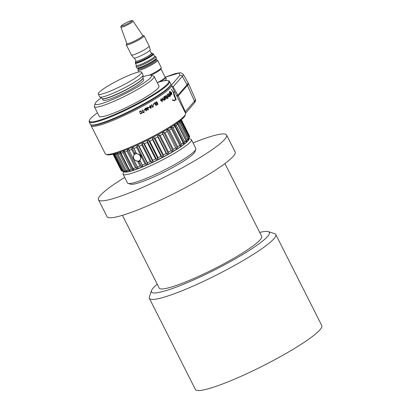 <?xml version="1.0" encoding="UTF-8"?>
<svg xmlns="http://www.w3.org/2000/svg" width="411" height="411" viewBox="0 0 411 411"><rect width="100%" height="100%" fill="white"/><g stroke="black" fill="none" stroke-linecap="round" stroke-linejoin="round"><path stroke-width="0.62" d="M123.074 174.151L127.518 182.952A38.28 5.102 -26.8 0 0 128.14 183.409A38.28 5.102 -26.8 0 0 157.793 173.283A38.28 5.102 -26.8 0 0 192.816 152.697A38.28 5.102 -26.8 0 0 195.847 149.203A38.28 5.102 -26.8 0 0 195.852 148.433L191.403 139.632A38.28 5.102 153.2 0 1 188.366 143.896A38.28 5.102 153.2 0 1 151.063 165.551A38.28 5.102 153.2 0 1 123.074 174.151A38.28 5.102 153.2 0 1 123.074 173.38L123.67 171.613M189.009 138.61L190.786 139.18A38.28 5.102 153.2 0 1 191.403 139.632M195.847 149.203L194.994 151.721A36.363 4.85 153.2 0 1 192.112 155.039A36.363 4.85 153.2 0 1 158.846 174.593A36.363 4.85 153.2 0 1 130.672 184.215L128.14 183.409M124.009 171.721A36.363 4.85 -26.8 0 0 151.022 163.193A36.363 4.85 -26.8 0 0 185.957 142.853A36.363 4.85 -26.8 0 0 188.896 138.949M135.286 152.902A4.783 4.167 49.4 0 1 135.938 152.697L136.056 152.794A4.783 4.167 -130.6 0 0 135.111 153.051A4.783 4.167 -130.6 0 0 134.284 153.529L134.69 153.216A4.783 4.167 49.4 0 1 135.286 152.902M135.311 153.961A3.935 3.427 -130.6 0 0 133.868 158.774A3.935 3.427 -130.6 0 0 138.826 160.922A3.935 3.427 -130.6 0 0 140.269 156.103A3.935 3.427 -130.6 0 0 135.311 153.961M136.056 152.794L136.565 153.663C140.87 154.469 141.975 156.663 139.889 160.244L140.218 161.035A4.783 4.167 -130.6 0 1 139.391 161.518A4.783 4.167 -130.6 0 1 138.445 161.775L137.593 161.199C133.483 160.228 132.378 158.035 134.269 154.623L134.284 153.529M139.889 160.244L142.329 165.078A38.28 5.102 -26.8 0 0 145.006 163.922L146.213 164.266L147.534 163.676L147.441 162.833A38.28 5.102 -26.8 0 0 150.241 161.544L151.335 161.924L152.692 161.276L152.748 160.352A38.28 5.102 -26.8 0 0 155.599 158.959L156.565 159.391L157.932 158.703L158.122 157.696A38.28 5.102 -26.8 0 0 160.953 156.242L161.78 156.73L163.121 156.021L163.429 154.937A38.28 5.102 -26.8 0 0 166.172 153.452L166.845 154.002L168.13 153.288L168.541 152.137A38.28 5.102 -26.8 0 0 171.125 150.657L171.644 151.284L172.841 150.58L173.329 149.363A38.28 5.102 -26.8 0 0 175.697 147.929L176.057 148.633L177.131 147.96L177.675 146.691A38.28 5.102 -26.8 0 0 179.766 145.335L179.967 146.121L180.897 145.494L181.477 144.179A38.28 5.102 -26.8 0 0 183.234 142.936L183.285 143.804L184.046 143.239L184.637 141.898A38.28 5.102 -26.8 0 0 186.024 140.798L185.931 141.744L186.219 141.507L187.077 139.894A38.28 5.102 -26.8 0 0 188.058 138.964L187.832 139.992L188.202 139.591L188.736 138.224A38.28 5.102 -26.8 0 0 189.286 137.485L189.579 136.925A38.28 5.102 -26.8 0 0 189.605 136.848L188.752 139.365A36.363 4.85 153.2 0 1 185.87 142.679A36.363 4.85 153.2 0 1 152.604 162.237A36.363 4.85 153.2 0 1 124.43 171.855L123.161 171.454M189.548 136.128L181.333 119.704M189.605 136.848A38.28 5.102 -26.8 0 0 189.687 136.395L181.302 119.801A38.28 5.102 153.2 0 1 181.2 120.331L180.717 120.212M178.605 121.723L179.674 122.37A38.28 5.102 153.2 0 1 178.693 123.3L176.982 123.223L176.699 123.475L177.639 124.204A38.28 5.102 153.2 0 1 176.252 125.304L174.819 124.97L174.059 125.535L174.855 126.347A38.28 5.102 153.2 0 1 173.093 127.59L171.664 127.22L170.74 127.847L171.382 128.746A38.28 5.102 153.2 0 1 169.296 130.097L167.899 129.691L166.825 130.364L167.313 131.34A38.28 5.102 153.2 0 1 164.945 132.774L163.609 132.311L162.417 133.01L162.746 134.068A38.28 5.102 153.2 0 1 160.156 135.543L158.903 135.019L157.619 135.733L157.788 136.858A38.28 5.102 153.2 0 1 155.05 138.343L153.894 137.747L152.548 138.456L152.573 139.653A38.28 5.102 153.2 0 1 149.743 141.107L148.705 140.434L147.333 141.117L147.215 142.37A38.28 5.102 153.2 0 1 144.369 143.758L143.465 143.007L142.103 143.655L141.857 144.949A38.28 5.102 153.2 0 1 139.062 146.239L138.302 145.407L136.986 145.997L136.627 147.328A38.28 5.102 153.2 0 1 133.95 148.489L133.349 147.57L132.101 148.088L131.654 149.445A38.28 5.102 153.2 0 1 129.162 150.447L128.72 149.445L127.58 149.887L127.061 151.253A38.28 5.102 153.2 0 1 124.816 152.065L124.533 150.991L123.521 151.335L122.956 152.702A38.28 5.102 153.2 0 1 121.019 153.308L120.885 152.162L120.038 152.404L119.447 153.755A38.28 5.102 153.2 0 1 117.859 154.146L117.88 152.933L117.207 153.067L116.621 154.392A38.28 5.102 153.2 0 1 115.419 154.551L115.578 153.288M180.259 120.577L180.907 120.891A38.28 5.102 153.2 0 1 180.357 121.63L178.975 121.317M170.431 91.648L171.526 92.639L171.808 94.371L170.781 93.4L170.514 91.612L171.608 92.603L171.803 94.391M176.715 95.696L176.9 96.066A44.974 5.995 153.2 0 1 176.987 96.405L185.402 112.968M170.719 84.63A44.974 5.995 153.2 0 1 171.382 85.144L176.648 95.727L177.896 95.203L173.159 86.829L182.314 76.333A34.899 4.655 -26.8 0 0 183.203 74.221L187.976 82.544A35.408 4.721 153.2 0 1 187.077 84.687L177.896 95.203M187.077 84.687L182.314 76.333A1.916 1.803 -138.9 0 0 179.848 75.475L171.392 85.164A44.974 5.995 153.2 0 1 167.816 90.148A44.974 5.995 153.2 0 1 123.983 115.599A44.974 5.995 153.2 0 1 91.093 125.699A44.974 5.995 153.2 0 1 91.072 124.862M169.389 92.66L169.964 92.845L169.25 91.427A44.974 5.995 -26.8 0 0 169.368 91.314L171.192 94.905A44.974 5.995 153.2 0 1 171.068 95.013L170.817 94.535L170.493 95.455L169.604 94.463L169.471 92.609M170.817 94.535L170.493 95.455M173.74 91.859L174.182 92.187L173.637 92.758L176.242 99.734L175.605 98.82L174.793 100.736L173.031 100.479L172.091 99.827L174.685 100.49L175.466 98.589C174.192 96.256 173.54 94.273 173.504 92.65L171.31 89.192L173.509 92.501L174.084 91.946L174.182 92.187L173.776 92.151M175.204 96.945L175.512 98.661L176.242 99.734M91.093 125.699L105.293 153.806A44.974 5.995 -26.8 0 0 106.017 154.341A44.974 5.995 -26.8 0 0 128.669 147.898A44.974 5.995 -26.8 0 0 182.011 118.255A44.974 5.995 -26.8 0 0 185.582 114.15A44.974 5.995 -26.8 0 0 185.582 113.246L194.192 103.14C195.508 101.527 195.898 100.212 195.353 99.19A34.488 4.598 153.2 0 1 194.449 101.219L185.31 111.694L185.392 113.04M106.017 154.341L107.286 154.747A44.018 5.867 -26.8 0 0 129.455 148.443A44.018 5.867 -26.8 0 0 185.15 115.409L185.582 114.15M170.699 84.692L170.442 85.447A44.403 5.918 153.2 0 1 166.923 89.495A44.403 5.918 153.2 0 1 126.3 113.379A44.403 5.918 153.2 0 1 91.9 125.124L91.139 124.882A44.974 5.995 -26.8 0 0 125.987 112.984A44.974 5.995 -26.8 0 0 167.133 88.797A44.974 5.995 -26.8 0 0 170.699 84.692A44.974 5.995 -26.8 0 0 170.699 83.787L169.502 81.419A44.974 5.995 153.2 0 1 165.936 86.423A44.974 5.995 153.2 0 1 122.103 111.874A44.974 5.995 153.2 0 1 89.213 121.975A44.974 5.995 153.2 0 1 89.213 121.07L89.47 120.315A44.403 5.918 -26.8 0 0 119.324 112.434A44.403 5.918 -26.8 0 0 165.212 86.11A44.403 5.918 -26.8 0 0 168.017 80.643A44.403 5.918 -26.8 0 0 157.243 82.621M168.017 80.643L168.772 80.885A44.974 5.995 153.2 0 1 169.502 81.419M97.453 112.825A44.403 5.918 -26.8 0 0 92.989 116.267A44.403 5.918 -26.8 0 0 89.47 120.315M151.053 75.249L153.586 76.056A33.491 4.464 153.2 0 1 154.13 76.456L158.995 86.089A33.491 4.464 153.2 0 1 156.339 89.814A33.491 4.464 153.2 0 1 123.701 108.766A33.491 4.464 153.2 0 1 99.205 116.292L94.34 106.654A33.491 4.464 153.2 0 1 94.34 105.981L95.193 103.464A31.58 4.208 -26.8 0 0 116.426 97.859A31.58 4.208 -26.8 0 0 149.059 79.138A31.58 4.208 -26.8 0 0 151.053 75.249A31.58 4.208 -26.8 0 0 142.982 76.79M154.13 76.456A33.491 4.464 153.2 0 1 151.474 80.181A33.491 4.464 153.2 0 1 118.83 99.133A33.491 4.464 153.2 0 1 94.34 106.654M101.229 97.885A31.58 4.208 -26.8 0 0 97.7 100.587A31.58 4.208 -26.8 0 0 95.193 103.464M143.706 79.595A22.775 3.036 153.2 0 1 141.903 82.128A22.775 3.036 153.2 0 1 119.704 95.013A22.775 3.036 153.2 0 1 103.048 100.13L102.247 98.542A22.775 3.036 -26.8 0 0 118.954 93.384A22.775 3.036 -26.8 0 0 141.091 80.525A22.775 3.036 -26.8 0 0 142.905 78.008L143.706 79.595M98.265 94.047L99.642 96.78A24.306 3.242 -26.8 0 0 99.822 96.975A24.306 3.242 -26.8 0 0 118.255 90.934A24.306 3.242 -26.8 0 0 141.107 77.571A24.306 3.242 -26.8 0 0 143.079 75.121A24.306 3.242 -26.8 0 0 143.033 74.864L141.651 72.131A24.306 3.242 -26.8 0 0 123.881 77.592A24.306 3.242 -26.8 0 0 100.192 91.345A24.306 3.242 -26.8 0 0 98.265 94.047A24.306 3.242 -26.8 0 0 116.036 88.586A24.306 3.242 -26.8 0 0 139.725 74.838A24.306 3.242 -26.8 0 0 141.651 72.131M157.824 82.431A10.141 1.351 -26.8 0 0 165.165 77.222L160.927 68.837M151.022 75.239A10.141 1.351 -26.8 0 0 160.886 68.961L161.271 67.825A11.005 1.469 -26.8 0 0 161.271 67.604L157.593 60.325A11.005 1.469 -26.8 0 0 157.413 60.196L156.401 59.872M149.419 75.177A11.005 1.469 -26.8 0 0 161.271 67.825M138.291 69.017L137.947 70.029A11.005 1.469 -26.8 0 0 137.947 70.25A11.005 1.469 -26.8 0 0 143.67 68.807A11.005 1.469 -26.8 0 0 157.593 60.325M137.947 68.334L138.332 69.099A10.141 1.351 -26.8 0 0 143.603 67.769A10.141 1.351 -26.8 0 0 156.442 59.955L156.052 59.189M136.411 65.292L136.067 66.305A11.005 1.469 -26.8 0 0 136.067 66.525L136.75 67.882A11.005 1.469 -26.8 0 0 136.93 68.01L138.07 68.375A10.141 1.351 -26.8 0 0 143.177 66.921A10.141 1.351 -26.8 0 0 156.01 59.312L156.396 58.177A11.005 1.469 -26.8 0 0 156.396 57.956L155.712 56.6A11.005 1.469 -26.8 0 0 155.533 56.471L154.515 56.148M136.93 68.01A11.005 1.469 -26.8 0 0 142.473 66.433A11.005 1.469 -26.8 0 0 156.396 58.177M136.067 66.525A11.005 1.469 -26.8 0 0 141.79 65.082A11.005 1.469 -26.8 0 0 155.712 56.6M135.337 63.176L136.452 65.375A10.141 1.351 -26.8 0 0 141.723 64.044A10.141 1.351 -26.8 0 0 154.557 56.23L153.447 54.026A10.141 1.351 153.2 0 1 140.613 61.84A10.141 1.351 153.2 0 1 135.337 63.176A10.141 1.351 153.2 0 1 135.409 62.826L135.445 62.765M153.128 53.877A10.141 1.351 153.2 0 1 153.447 54.026M135.681 61.121L135.296 62.256A9.859 1.315 -26.8 0 0 135.296 62.451A9.859 1.315 -26.8 0 0 140.418 61.157A9.859 1.315 -26.8 0 0 152.892 53.564A9.859 1.315 -26.8 0 0 152.733 53.445L151.592 53.086A8.996 1.197 153.2 0 1 148.715 55.824A8.996 1.197 153.2 0 1 140.357 60.119A8.996 1.197 153.2 0 1 135.681 61.121A8.996 1.197 153.2 0 1 135.866 60.823M151.238 53.055A8.996 1.197 153.2 0 1 151.592 53.086M134.505 58.126L136.02 61.131A8.61 1.146 -26.8 0 0 140.5 60.001A8.61 1.146 -26.8 0 0 151.397 53.363L149.876 50.358M126.876 43.859A9.951 1.325 -26.8 0 0 126.275 44.804L131.407 54.961A9.951 1.325 -26.8 0 0 131.422 54.992L133.816 58.028A9.186 1.223 -26.8 0 0 138.574 56.795A9.186 1.223 -26.8 0 0 150.21 49.752L149.183 46.022A9.951 1.325 -26.8 0 0 149.172 45.986L144.04 35.829A9.951 1.325 -26.8 0 0 142.92 35.757M131.422 54.992A9.951 1.325 -26.8 0 0 136.58 53.656A9.951 1.325 -26.8 0 0 149.183 46.022M126.275 44.804A9.951 1.325 -26.8 0 0 131.448 43.494A9.951 1.325 -26.8 0 0 144.04 35.829M131.361 21.398C129.763 22.646 127.451 23.93 124.425 25.256C121.697 26.345 120.839 26.381 121.846 25.374A5.852 0.781 153.2 0 1 128.787 21.516A5.852 0.781 153.2 0 1 131.361 21.398M164.508 80.705A10.527 1.403 -26.8 0 0 165.525 79.914A10.527 1.403 -26.8 0 0 166.363 78.742L165.674 77.386A10.527 1.403 -26.8 0 0 165.165 77.227M159.884 81.804A10.527 1.403 -26.8 0 0 164.842 78.558A10.527 1.403 -26.8 0 0 165.674 77.386M193.057 142.905A71.771 9.566 153.2 0 1 226.6 135.029A71.771 9.566 153.2 0 1 220.907 143.013A71.771 9.566 153.2 0 1 150.965 183.625A71.771 9.566 153.2 0 1 98.476 199.746A71.771 9.566 153.2 0 1 104.173 191.757A71.771 9.566 153.2 0 1 124.723 177.418M226.6 135.029L235.154 151.957A71.771 9.566 153.2 0 1 229.456 159.946A71.771 9.566 153.2 0 1 159.514 200.553A71.771 9.566 153.2 0 1 107.03 216.674L98.476 199.746M268.301 231.64L274.63 233.659A70.815 9.438 153.2 0 1 275.776 234.501L321.787 325.589A70.815 9.438 153.2 0 1 316.167 333.47A70.815 9.438 153.2 0 1 247.16 373.537A70.815 9.438 153.2 0 1 195.374 389.443L149.363 298.355A70.815 9.438 153.2 0 1 149.363 296.932L151.495 290.639A66.027 8.801 -26.8 0 0 195.888 278.915A66.027 8.801 -26.8 0 0 264.129 239.772A66.027 8.801 -26.8 0 0 268.301 231.64A66.027 8.801 -26.8 0 0 259.721 232.431M157.223 284.207A66.027 8.801 -26.8 0 0 156.735 284.618A66.027 8.801 -26.8 0 0 151.495 290.639M275.776 234.501A70.815 9.438 153.2 0 1 270.161 242.382A70.815 9.438 153.2 0 1 201.149 282.449A70.815 9.438 153.2 0 1 149.363 298.355M224.93 163.552L261.679 236.31A57.417 7.655 153.2 0 1 257.127 242.701A57.417 7.655 153.2 0 1 201.169 275.185A57.417 7.655 153.2 0 1 159.18 288.085L122.432 215.328M171.618 85.771L173.159 86.829M176.987 96.405L178.24 95.881L185.31 111.694M188.063 82.965A35.408 4.721 153.2 0 1 188.346 83.284A35.408 4.721 153.2 0 1 187.421 85.365L178.24 95.881M158.605 82.185A8.467 1.13 -26.8 0 0 163.162 79.261M173.637 92.907C173.689 94.412 174.295 96.241 175.456 98.388L173.637 92.907L173.987 95.26M89.213 121.975L90.41 124.348A44.974 5.995 -26.8 0 0 91.139 124.882M150.611 107.024L149.953 106.716L150.179 105.899L150.755 106.249L150.416 107.086M147.364 108.227A44.974 5.995 -26.8 0 0 148.135 107.8L148.011 109.511L147.333 108.232A44.881 5.985 -26.8 0 0 148.104 107.8L148.135 107.8M146.439 110.492L145.54 109.727L145.458 108.535L146.347 109.275L146.249 110.533M145.54 109.727L145.586 108.489M170.904 93.287L171.757 94.078L171.5 92.711L170.637 91.859L170.822 93.323L170.555 91.894M169.733 94.304L170.616 95.121L170.401 93.708L169.532 92.901L169.651 94.335L169.455 92.932M167.57 96.061L168.577 96.785L168.474 95.357L167.452 94.571L167.498 96.092L167.38 94.597M162.211 101.301L162.345 99.996L161.204 100.741L162.021 101.378M150.575 107.03L149.917 106.716L150.046 105.946M147.333 108.232L148.011 109.511M146.414 110.492L145.509 109.727M171.675 94.109L170.822 93.323M170.539 95.152L169.651 94.335M168.5 96.816L167.498 96.092M161.204 100.741L162.345 99.996M162.15 101.322L161.148 100.762M172.091 99.827L174.685 100.49M175.605 98.82L174.916 100.659M173.699 91.884L174.1 92.228L173.637 92.758M171.289 89.295L172.019 90.209M156.663 101.733L157.937 104.26A44.881 5.985 153.2 0 1 156.694 105.021M156.565 102.18L156.514 102.19A44.881 5.985 153.2 0 1 155.538 102.791L155.394 102.509A44.974 5.995 -26.8 0 0 156.704 101.707L157.988 104.245A44.974 5.995 153.2 0 1 156.704 105.036L156.555 104.743A44.974 5.995 -26.8 0 0 157.552 104.132L157.141 103.32A44.974 5.995 153.2 0 1 156.19 103.901L156.041 103.603A44.974 5.995 -26.8 0 0 156.992 103.027L156.565 102.18A44.974 5.995 153.2 0 1 155.543 102.801M157.141 103.32L157.089 103.331A44.881 5.985 153.2 0 1 156.185 103.885M154.916 102.801L156.19 105.324A44.881 5.985 153.2 0 1 155.933 105.483M154.803 103.248L154.757 103.264A44.881 5.985 153.2 0 1 153.817 103.829L153.673 103.546A44.974 5.995 -26.8 0 0 154.957 102.776L156.242 105.314A44.974 5.995 153.2 0 1 155.939 105.499L154.803 103.248A44.974 5.995 153.2 0 1 153.822 103.839M153.801 104.486L153.945 104.764A44.881 5.985 153.2 0 1 153.231 105.185M153.092 106.13L152.938 107.132A44.881 5.985 153.2 0 1 152.676 107.286L151.448 104.856A44.974 5.995 -26.8 0 0 151.772 104.671L152.81 106.726L153.118 106.089L153.298 106.439L152.979 107.122A44.974 5.995 153.2 0 1 152.686 107.297M151.736 104.687L152.81 106.726M151.032 106.726L150.698 107.353L149.64 106.932L149.948 105.637L150.621 105.591L151.233 106.382L151.15 108.221L150.205 107.97A44.974 5.995 -26.8 0 0 150.529 107.785L151.037 107.954L151.032 106.726L150.431 107.446M149.347 107.071L149.491 107.353A44.881 5.985 153.2 0 1 148.72 107.79M148.191 107.389L148.212 109.871A44.881 5.985 153.2 0 1 147.888 110.05M146.927 107.43L147.215 107.934A44.974 5.995 -26.8 0 0 148.222 107.374L148.243 109.865A44.974 5.995 153.2 0 1 147.893 110.061L147.056 108.401A44.974 5.995 153.2 0 1 146.727 108.581L146.578 108.288A44.974 5.995 -26.8 0 0 146.907 108.108L146.645 107.584A44.974 5.995 -26.8 0 0 146.953 107.415L147.215 107.934M147.056 108.401L147.025 108.401A44.881 5.985 153.2 0 1 146.722 108.571M145.335 108.227L146.121 108.314L146.681 109.074L146.588 110.78L145.211 109.953L144.996 108.653L145.335 108.227L146.121 108.314L146.655 109.074L146.588 110.78L146.229 110.883M144.78 109.973L144.806 109.973A44.974 5.995 153.2 0 1 143.968 110.425L143.824 110.133A44.974 5.995 -26.8 0 0 144.657 109.68L144.78 109.973A44.881 5.985 153.2 0 1 143.963 110.415M142.417 109.891L143.567 112.131A44.974 5.995 -26.8 0 0 144.379 111.694L144.502 111.987A44.881 5.985 153.2 0 1 142.545 113.035M144.359 111.705L144.502 111.987M141.682 111.864L141.292 113.749L140.038 113.482A44.974 5.995 -26.8 0 0 140.403 113.292L141.153 113.451L141.327 112.049L140.696 111.371L140.141 111.432L139.838 112.126A44.974 5.995 153.2 0 1 139.463 112.321L140.017 111.124L140.845 111.021L141.682 111.864L141.276 113.744L140.793 113.888M140.675 111.366L140.125 111.427L139.822 112.121A44.881 5.985 153.2 0 1 139.457 112.311M169.306 91.376L171.115 94.936A44.881 5.985 153.2 0 1 171.058 94.987M168.222 93.636L169.769 95.799A44.974 5.995 -26.8 0 0 170 95.604L170.118 95.835A44.974 5.995 153.2 0 1 169.882 96.03L170.082 96.826L169.738 96.148A44.974 5.995 153.2 0 1 169.466 96.369L169.347 96.138A44.974 5.995 -26.8 0 0 169.62 95.917L168.762 94.217L168.274 94.042L168.371 93.564M168.685 94.247L168.294 93.949L168.762 94.217M169.738 96.148L169.666 96.179A44.881 5.985 153.2 0 1 169.455 96.349M169.933 95.66L170.041 95.871A44.881 5.985 153.2 0 1 169.81 96.061L170.005 96.857M167.256 94.355L168.561 95.254L168.572 97.124M165.885 95.439L166.486 95.768L167.405 97.607L167.77 97.371L167.765 98.64L167.426 97.957L167.087 98.198L167.303 97.72L166.445 96.02L165.895 95.871L166.049 95.357M166.373 96.046L165.828 95.897M167.426 97.957L167.02 98.224M167.703 97.417L167.698 98.666M164.806 96.215L165.895 96.857L166.512 98.604M164.308 96.631L164.58 96.991L164.975 96.128M164.878 96.189L165.962 96.832L166.768 98.44L164.919 96.513L165.433 99.37M162.427 97.931L163.167 99.395L164.056 99.991M162.458 97.91L163.229 99.375L164.117 99.971L163.655 97.094L164.986 99.709L164.487 99.462L163.963 100.397M163.593 97.135L164.713 99.878M160.917 98.846L162.402 99.626L162.129 101.661M161.014 99.108L160.639 100.233L160.978 98.825L162.463 99.606L162.324 101.568L160.845 100.659A44.974 5.995 -26.8 0 0 162.222 99.75L161.21 99.02L160.578 100.248M153.241 105.201L153.092 104.908A44.974 5.995 -26.8 0 0 153.837 104.466L153.986 104.759A44.974 5.995 153.2 0 1 153.241 105.201M150.529 107.785L151.037 107.954M151.233 106.382L151.15 108.221L150.518 108.293M149.948 105.637L150.621 105.591L151.274 106.377M148.725 107.8L148.577 107.507A44.974 5.995 -26.8 0 0 149.378 107.055L149.522 107.348A44.974 5.995 153.2 0 1 148.725 107.8M144.657 109.68L144.806 109.973M144.523 111.987A44.974 5.995 153.2 0 1 142.55 113.046L142.401 112.753A44.974 5.995 -26.8 0 0 143.218 112.321L142.083 110.071A44.974 5.995 -26.8 0 0 142.432 109.886L143.567 112.131M140.357 113.801L140.038 113.482M168.299 93.605L169.769 95.799M167.334 94.325L168.638 95.229L168.705 97.047L167.39 96.2L167.462 94.253M166.445 96.02L165.952 95.768M165.957 95.409L166.558 95.742L167.477 97.577M164.919 96.513L165.633 99.231M165.705 99.205L164.169 96.729A44.974 5.995 -26.8 0 0 164.369 96.59L164.58 96.991M164.554 99.441L164.22 100.274L163.069 99.647L162.263 98.039A44.974 5.995 -26.8 0 0 162.484 97.895L162.489 97.9M113.354 154.13L113.261 154.356A38.28 5.102 153.2 0 1 113.051 154.207M115.101 153.308L114.541 154.593A38.28 5.102 153.2 0 1 113.76 154.521L113.873 154.002M113.004 154.217L121.302 170.642A38.28 5.102 -26.8 0 0 121.646 170.945L113.261 154.356M121.646 170.945L122.144 171.11A38.28 5.102 -26.8 0 0 122.925 171.181L114.541 154.593M123.269 171.485L122.144 171.115L113.76 154.521M122.925 171.181L124.328 171.582L124.805 171.557L123.803 171.146A38.28 5.102 -26.8 0 0 125.001 170.981L116.621 154.392M115.255 153.616L115.481 154.063M124.189 171.305L124.328 171.582M115.419 154.551L123.803 171.146M125.001 170.981L127.107 171.207L126.239 170.735A38.28 5.102 -26.8 0 0 127.831 170.344L119.447 153.755M117.207 153.067L126.434 171.341M117.859 154.146L126.239 170.735M127.831 170.344L129.265 170.673L130.117 170.437L129.398 169.902A38.28 5.102 -26.8 0 0 131.34 169.291L122.956 152.702M120.038 152.404L129.265 170.673M121.019 153.308L129.398 169.902M131.34 169.291L132.753 169.604L133.76 169.26L133.2 168.659A38.28 5.102 -26.8 0 0 135.44 167.842L127.061 151.253M123.521 151.335L132.753 169.604M124.816 152.065L133.2 168.659M135.44 167.842L136.806 168.156L137.947 167.719L137.546 167.036A38.28 5.102 -26.8 0 0 140.033 166.039L137.593 161.199M127.58 149.887L136.806 168.156M129.162 150.447L137.546 167.036M134.269 154.623L131.654 149.445M132.101 148.088L134.69 153.216M133.349 147.57L135.938 152.697M133.95 148.489L136.565 153.663M145.006 163.922L136.627 147.328M141.487 156.514L140.654 154.865L141.487 156.514A4.783 4.167 -130.6 0 0 140.654 154.865M136.986 145.997L146.213 164.266M138.302 145.407L147.534 163.676M139.062 146.239L147.441 162.833M150.241 161.544L141.857 144.949M142.103 143.655L151.335 161.924M143.465 143.007L152.692 161.276M144.369 143.758L152.748 160.352M155.599 158.959L147.215 142.37M147.333 141.117L156.565 159.391M148.705 140.434L157.932 158.703M149.743 141.107L158.122 157.696M160.953 156.242L152.573 139.653M152.548 138.456L161.78 156.73M153.894 137.747L163.121 156.021M155.05 138.343L163.429 154.937M166.172 153.452L157.788 136.858M157.619 135.733L166.845 154.002M158.903 135.019L168.13 153.288M160.156 135.543L168.541 152.137M171.125 150.657L162.746 134.068M162.417 133.01L171.644 151.284M163.609 132.311L172.841 150.58M164.945 132.774L173.329 149.363M175.697 147.929L167.313 131.34M166.825 130.364L176.057 148.633M167.899 129.691L177.131 147.96M169.296 130.097L177.675 146.691M179.766 145.335L171.382 128.746M171.664 127.22L180.897 145.494M173.093 127.59L181.477 144.179M183.234 142.936L174.855 126.347M174.819 124.97L184.046 143.239M176.252 125.304L184.637 141.898M186.024 140.798L177.639 124.204M177.275 122.987L186.502 141.256M178.693 123.3L187.077 139.894M188.058 138.964L179.674 122.37M179.068 121.502L179.432 122.221M188.007 139.201L188.202 139.591M180.357 121.63L188.736 138.224M189.286 137.485L180.907 120.891M181.2 120.331L189.579 136.925M140.033 166.039L141.333 166.363L142.576 165.839L142.329 165.078M133.036 158.117A4.783 4.167 -130.6 0 0 133.811 159.648M138.959 161.667L141.333 166.363M140.166 161.076L142.576 165.839M99.822 96.975L102.277 98.563A22.826 3.041 -26.8 0 0 119.586 92.891A22.826 3.041 -26.8 0 0 141.045 80.34A22.826 3.041 -26.8 0 0 142.905 78.039L143.079 75.121M135.404 62.837L135.373 62.606A9.859 1.315 -26.8 0 0 140.495 61.311A9.859 1.315 -26.8 0 0 152.969 53.718L152.892 53.564M127.148 43.715L126.829 44.064L126.835 43.561A8.893 1.187 -26.8 0 0 131.463 42.41A8.893 1.187 -26.8 0 0 142.011 36.548A8.893 1.187 -26.8 0 0 142.709 35.541L143.115 35.839L142.643 35.885M142.961 35.783A9.843 1.31 153.2 0 1 141.543 38.172A9.843 1.31 153.2 0 1 131.489 43.463A9.843 1.31 153.2 0 1 126.876 43.91M120.906 27.183C120.654 26.602 120.962 25.991 121.831 25.343C123.593 24.028 125.93 22.739 128.843 21.48C133.231 19.923 131.885 20.545 133.041 21.053A6.802 0.904 153.2 0 1 132.512 21.824A6.802 0.904 153.2 0 1 124.446 26.304A6.802 0.904 153.2 0 1 120.906 27.183L126.835 43.561M165.145 77.186L179.227 72.999L179.848 75.475M187.421 85.365L194.449 101.219A1.916 1.803 41.1 0 1 194.192 103.14M183.203 74.221L180.943 72.834L179.777 72.783L175.261 73.605L165.135 77.165M195.353 99.19L188.346 83.284M133.041 21.053L142.709 35.541M137.947 70.25L138.82 71.971"/></g></svg>

